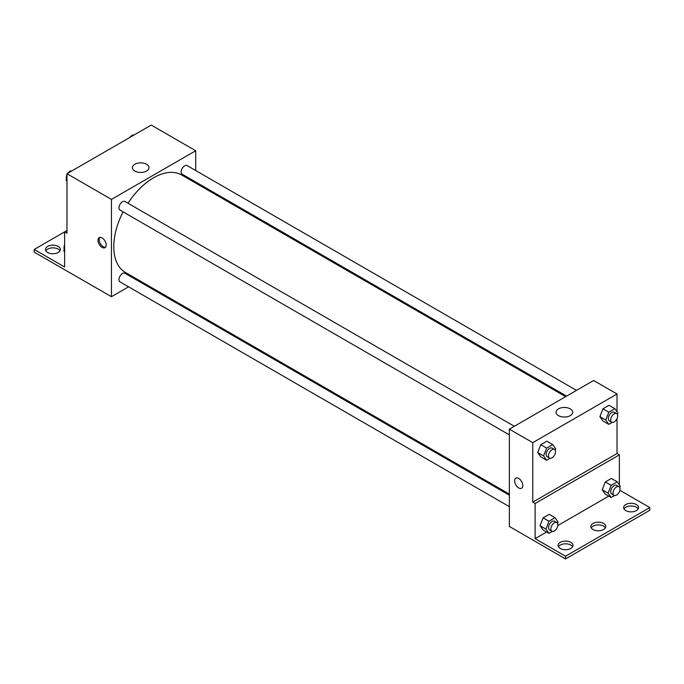 <?xml version="1.0" encoding="UTF-8"?>
<svg xmlns="http://www.w3.org/2000/svg" width="684" height="684" viewBox="0 0 684 684"><rect width="100%" height="100%" fill="white"/><g stroke="black" fill="none" stroke-linecap="round" stroke-linejoin="round"><path stroke-width="1.03" d="M66.972 230.534L64.629 231.885L64.629 267.017L34.2 249.455L64.629 231.885L66.972 233.235L66.972 173.727L151.232 125.078L195.709 150.754L195.709 170.538M102.078 247.386A5.797 3.343 60 0 1 98.299 242.273A5.797 3.343 60 0 1 99.18 237.639A5.797 3.343 60 0 1 104.977 240.982A5.797 3.343 60 0 1 104.977 247.668A5.797 3.343 60 0 1 102.078 247.386M34.2 249.455L34.2 252.157L111.441 296.711L111.441 199.403L66.972 173.727M514.325 426.277L124.975 201.489A4.968 2.864 120 0 0 121.145 202.815A4.968 2.864 120 0 0 118.982 207.816A4.968 2.864 120 0 0 120.008 210.082L509.358 434.879M509.358 495.199L124.975 273.275A4.968 2.864 120 0 0 121.145 274.6A4.968 2.864 120 0 0 118.982 279.602A4.968 2.864 120 0 0 120.008 281.876L509.358 506.664M139.433 280.551L138.501 281.081M128.575 286.818L111.441 296.711M195.709 182.004L195.709 183.081M111.441 199.403L195.709 150.754M576.492 390.384L187.142 165.596A4.968 2.864 120 0 0 183.312 166.922A4.968 2.864 120 0 0 181.149 171.923A4.968 2.864 120 0 0 182.175 174.189L566.566 396.113M565.634 396.652L181.713 175.001A56.276 32.49 120 0 0 128.028 203.251M123.069 211.852A56.276 32.49 120 0 0 113.783 246.702A56.276 32.49 120 0 0 125.437 272.471L509.358 494.122M146.573 164.263A8.302 4.797 180 0 1 149.001 167.648A8.302 4.797 180 0 1 140.699 172.445A8.302 4.797 180 0 1 132.397 167.648A8.302 4.797 180 0 1 137.527 163.22A8.302 4.797 180 0 1 146.573 164.263M99.83 237.399A5.797 3.343 -120 0 0 99.659 242.136A5.797 3.343 -120 0 0 103.258 246.702A5.797 3.343 -120 0 0 105.507 247.223M45.854 250.806A7.447 4.301 180 0 1 58.191 249.113A7.447 4.301 180 0 1 59.995 250.806M58.191 246.411A7.447 4.301 180 0 1 60.372 249.455A7.447 4.301 180 0 1 52.924 253.755A7.447 4.301 180 0 1 45.477 249.455A7.447 4.301 180 0 1 50.077 245.479A7.447 4.301 180 0 1 58.191 246.411M617.028 418.582L617.028 453.509L532.768 502.159L535.11 503.509L535.11 538.65L565.531 556.22L565.531 558.922L509.358 526.441L509.358 429.142L593.626 380.492L617.028 394.01L617.028 411.751M518.72 487.931A5.797 3.343 60 0 1 514.941 482.827A5.797 3.343 60 0 1 515.821 478.184A5.797 3.343 60 0 1 521.618 481.527A5.797 3.343 60 0 1 521.618 488.214A5.797 3.343 60 0 1 518.72 487.931M532.768 502.159L532.768 442.659L509.358 429.142M599.902 416.65L602.946 420.976L599.902 416.65L602.946 408.818L599.902 416.65L605.75 420.027L608.794 412.196L614.873 408.681L617.917 413.008L617.387 414.376M609.025 405.304L602.946 408.818L609.025 405.304L614.873 408.681M537.735 452.543L540.77 456.869L537.735 452.543L540.77 444.711L537.735 452.543L543.583 455.92L546.627 448.088L552.706 444.574L555.75 448.901L555.22 450.269M546.858 441.197L540.77 444.711L546.858 441.197L552.706 444.574M532.768 442.659L617.028 394.01M570.234 408.861A8.302 4.797 180 0 1 572.67 412.247A8.302 4.797 180 0 1 564.368 417.043A8.302 4.797 180 0 1 556.066 412.247A8.302 4.797 180 0 1 561.188 407.818A8.302 4.797 180 0 1 570.234 408.861M617.028 453.509L619.371 454.86L619.371 484.888M619.866 490.283L649.8 507.571L649.8 510.273L565.531 558.922M515.83 478.176A5.797 3.343 -120 0 0 514.941 482.819A5.797 3.343 -120 0 0 518.72 487.923A5.797 3.343 -120 0 0 521.618 488.214M649.8 507.571L565.531 556.22M591.232 527.834A7.447 4.301 180 0 1 603.57 526.15A7.447 4.301 180 0 1 605.374 527.834M624.005 508.922A7.447 4.301 180 0 1 631.076 505.972A7.447 4.301 180 0 1 638.146 508.922M558.469 546.755A7.447 4.301 180 0 1 565.531 543.806A7.447 4.301 180 0 1 572.602 546.755M619.371 454.86L535.11 503.509M540.069 525.68L543.113 530.006L540.069 525.68L543.113 517.848L540.069 525.68L545.926 529.065L548.961 521.225L555.049 517.711L558.084 522.037L557.554 523.405M549.192 514.334L543.113 517.848L549.192 514.334L555.049 517.711M602.245 489.787L605.28 494.113L602.245 489.787L605.28 481.955L602.245 489.787L608.093 493.173L611.137 485.332L617.216 481.818L620.26 486.144L619.73 487.512M611.368 478.441L605.28 481.955L611.368 478.441L617.216 481.818M608.76 496.122L557.811 525.534M546.593 532.015L535.11 538.65M603.57 523.448A7.447 4.301 180 0 1 605.75 526.483A7.447 4.301 180 0 1 598.303 530.784A7.447 4.301 180 0 1 590.856 526.483A7.447 4.301 180 0 1 595.456 522.516A7.447 4.301 180 0 1 603.57 523.448M625.809 510.606A7.447 4.301 180 0 1 623.628 507.571A7.447 4.301 180 0 1 631.076 503.27A7.447 4.301 180 0 1 638.523 507.571A7.447 4.301 180 0 1 633.923 511.538A7.447 4.301 180 0 1 625.809 510.606M560.273 548.448A7.447 4.301 180 0 1 558.084 545.404A7.447 4.301 180 0 1 565.531 541.104A7.447 4.301 180 0 1 572.987 545.404A7.447 4.301 180 0 1 568.387 549.38A7.447 4.301 180 0 1 560.273 548.448M550.064 458.263L546.627 460.246L543.583 455.92M554.485 449.465L552.15 448.114A4.968 2.864 120 0 0 548.32 449.439A4.968 2.864 120 0 0 546.157 454.441A4.968 2.864 120 0 0 547.183 456.715L549.526 458.066A4.968 2.864 120 0 0 554.493 455.193A4.968 2.864 120 0 0 554.485 449.465A4.968 2.864 120 0 0 550.663 450.79A4.968 2.864 120 0 0 548.491 455.792A4.968 2.864 120 0 0 549.526 458.066M546.627 460.246L540.77 456.869M546.627 448.088L540.77 444.711M612.231 422.37L608.794 424.354L605.75 420.027M616.66 413.572L614.317 412.221A4.968 2.864 120 0 0 610.487 413.546A4.968 2.864 120 0 0 608.324 418.548A4.968 2.864 120 0 0 609.35 420.822L611.693 422.173A4.968 2.864 120 0 0 616.66 419.309A4.968 2.864 120 0 0 616.66 413.572A4.968 2.864 120 0 0 612.83 414.906A4.968 2.864 120 0 0 610.667 419.899A4.968 2.864 120 0 0 611.693 422.173M608.794 424.354L602.946 420.976M608.794 412.196L602.946 408.818M552.407 531.4L548.961 533.383L545.926 529.065M556.827 522.602L554.485 521.251A4.968 2.864 120 0 0 550.663 522.585A4.968 2.864 120 0 0 548.491 527.578A4.968 2.864 120 0 0 549.526 529.852L551.868 531.203A4.968 2.864 120 0 0 556.827 528.339A4.968 2.864 120 0 0 556.827 522.602A4.968 2.864 120 0 0 553.005 523.935A4.968 2.864 120 0 0 550.834 528.929A4.968 2.864 120 0 0 551.868 531.203M548.961 533.383L543.113 530.006M548.961 521.225L543.113 517.848M614.574 495.507L611.137 497.499L608.093 493.173M618.994 486.709L616.66 485.358A4.968 2.864 120 0 0 612.83 486.692A4.968 2.864 120 0 0 610.667 491.685A4.968 2.864 120 0 0 611.693 493.959L614.035 495.31A4.968 2.864 120 0 0 618.994 492.446A4.968 2.864 120 0 0 618.994 486.709A4.968 2.864 120 0 0 615.173 488.043A4.968 2.864 120 0 0 613.001 493.036A4.968 2.864 120 0 0 614.035 495.31M611.137 497.499L605.28 494.113M611.137 485.332L605.28 481.955M66.972 181.499L66.083 180.243L66.972 177.96M69.084 172.513L75.274 168.931M66.972 180.756L66.083 180.243M66.972 174.668A4.968 2.864 120 0 0 66.314 177.404A4.968 2.864 120 0 0 66.613 178.875M71.769 170.88A4.968 2.864 120 0 0 67.784 173.257M131.251 136.62L137.441 133.038M133.936 134.987A4.968 2.864 120 0 0 129.951 137.364M64.629 251.934L63.74 250.677L64.629 248.395M64.629 251.19L63.74 250.677M64.629 245.103A4.968 2.864 120 0 0 63.971 247.839A4.968 2.864 120 0 0 64.27 249.309"/></g></svg>
